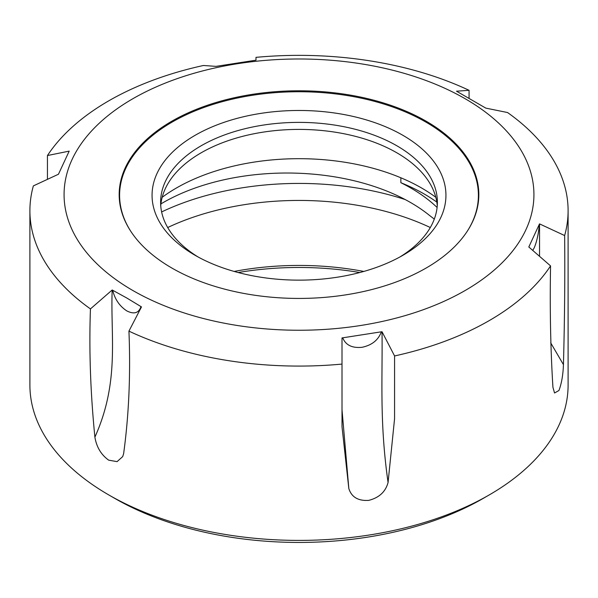 <?xml version="1.0" encoding="UTF-8"?>
<svg xmlns="http://www.w3.org/2000/svg" width="598" height="598" viewBox="0 0 598 598"><rect width="100%" height="100%" fill="white"/><g stroke="black" fill="none" stroke-linecap="round" stroke-linejoin="round"><path stroke-width="0.9" d="M171.843 268.024A179.826 103.82 180 0 1 119.174 194.612A179.826 103.82 180 0 1 230.185 98.692A179.826 103.82 180 0 1 426.157 121.2A179.826 103.82 180 0 1 478.826 194.612A179.826 103.82 180 0 1 367.815 290.531A179.826 103.82 180 0 1 171.843 268.024M161.624 211.946A215.706 124.541 180 0 1 405.175 199.553M167.694 227.532A207.162 119.607 180 0 1 430.306 227.532M234.169 271.44A207.162 119.607 180 0 1 363.831 271.44M238.161 272.531A215.706 124.541 180 0 1 359.839 272.531M29.9 210.72L29.9 385.037A269.1 155.36 0 0 0 108.716 494.897L114.756 498.381A260.556 150.434 0 0 0 483.244 498.381L489.284 494.897A269.1 155.36 0 0 0 568.1 385.037L568.1 210.72A269.1 155.36 0 0 0 507.553 112.536L485.808 108.118L456.513 91.202L469.064 90.313A269.1 155.36 0 0 0 255.996 57.356L255.996 60.181L215.975 66.371L203.425 65.488A269.1 155.36 0 0 0 47.444 155.54L69.189 151.122L58.462 174.227L33.361 185.896A269.1 155.36 0 0 0 29.9 210.72A269.1 155.36 0 0 0 90.448 308.904L112.192 289.993L126.843 298.036L141.487 306.909L128.936 331.128A269.1 155.36 0 0 0 342.004 364.085L342.004 337.93L381.337 331.815L382.025 331.733L394.575 355.952A269.1 155.36 0 0 0 550.556 265.901L528.811 246.989L539.351 224.25L539.538 223.884L564.639 235.552A269.1 155.36 0 0 0 568.1 210.72M114.756 498.381L108.716 494.897A269.1 155.36 0 0 0 489.284 494.897M132.883 290.523A234.932 135.634 0 0 0 465.117 290.523A234.932 135.634 0 0 0 465.117 98.707A234.932 135.634 0 0 0 132.883 98.707A234.932 135.634 0 0 0 132.883 290.523M550.556 265.901C549.779 309.121 550.571 349.583 552.933 387.302L554.548 392.991L558.936 390.509C561.567 383.557 563.069 374.939 563.443 364.645C564.647 319.25 565.043 276.216 564.639 235.552M342.004 409.712L348.828 488.551C351.519 497.088 358.127 501.034 368.645 500.384L368.674 500.377C379.095 497.775 385.56 491.81 388.072 482.481L394.568 418.705L394.575 355.952M348.828 488.551L342.019 426.837L342.004 364.085M112.192 289.993C110.309 336.248 119.974 381.345 94.895 437.131C96.57 447.117 101.174 454.801 108.716 460.176L117.088 461.626L122.687 456.618L123.622 453.71C128.921 414.81 130.693 373.952 128.936 331.128M94.895 437.131C90.455 392.602 88.967 349.867 90.448 308.904M47.444 179.34L47.444 155.54M469.064 98.042L469.064 90.313M140.986 306.587C138.811 313.098 134.094 314.541 126.843 310.923C119.585 306.169 114.868 299.277 112.701 290.254M342.004 368.547L342.004 396.549M342.004 405.504L342.004 407.941M381.337 331.815C378.362 340.038 371.926 345.203 362.014 347.303C352.102 348.268 345.666 345.098 342.699 337.795M388.072 482.481C379.349 421.47 382.66 378.377 382.025 331.733M539.351 224.25C538.559 233.736 536.832 241.622 534.178 247.908L532.736 250.398M529.073 247.221L528.998 246.563M563.443 364.645L550.706 342.856M539.538 256.31L539.538 223.884M434.298 219.1L429.297 215.258A175.132 101.107 180 0 0 410.751 202.632A175.132 101.107 180 0 0 160.922 203.903M400.854 177.778L400.854 182.696A175.132 101.107 180 0 1 410.751 187.989A175.132 101.107 180 0 1 437.101 207.476M402.903 135.32A146.936 84.834 180 0 1 402.903 255.294A146.936 84.834 180 0 1 195.098 255.294L195.098 255.294A146.936 84.834 180 0 1 195.098 135.32A146.936 84.834 180 0 1 402.903 135.32M198.207 257.043A138.392 79.9 180 0 1 160.608 202.288A138.392 79.9 180 0 1 246.04 128.465A138.392 79.9 180 0 1 396.863 145.785A138.392 79.9 180 0 1 437.392 202.288A138.392 79.9 180 0 1 399.793 257.043M160.742 205.802A138.392 79.9 180 0 1 172.665 176.694A138.392 79.9 180 0 1 396.863 152.811A138.392 79.9 180 0 1 425.335 176.694A138.392 79.9 180 0 1 437.258 205.802M162.178 197.31A173.375 100.098 180 0 1 421.597 188.004A173.375 100.098 180 0 1 435.822 197.31M400.854 182.696A177.262 102.34 180 0 1 424.348 194.088A177.262 102.34 180 0 1 436.832 202.102M130.984 231.62A179.4 103.574 180 0 1 119.6 195.307A179.4 103.574 180 0 1 230.35 99.619A179.4 103.574 180 0 1 425.858 122.074A179.4 103.574 180 0 1 478.4 195.307A179.4 103.574 180 0 1 467.016 231.62M342.004 416.343L342.004 407.918M342.004 419.766L342.004 423.519M119.6 195.307L119.6 201.765M478.4 195.307L478.4 201.765"/></g></svg>
